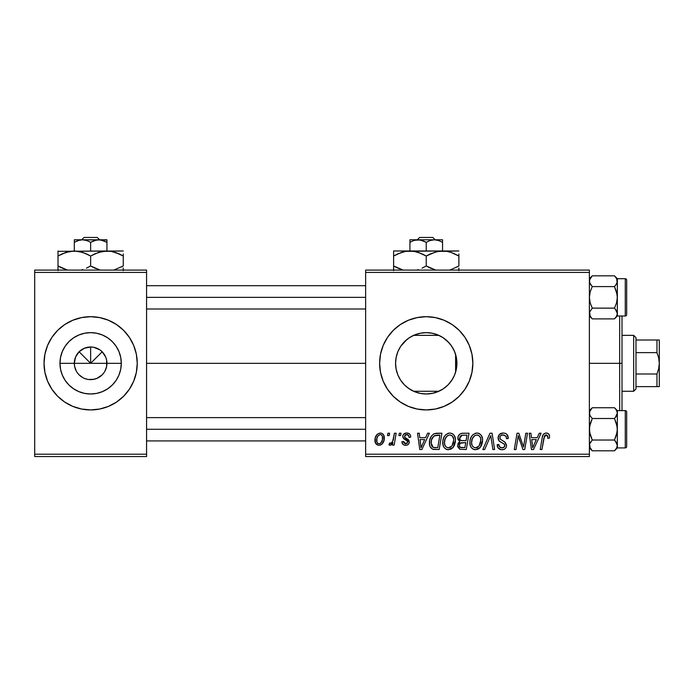 <?xml version="1.0" encoding="UTF-8"?>
<svg xmlns="http://www.w3.org/2000/svg" width="694" height="694" viewBox="0 0 694 694"><rect width="100%" height="100%" fill="white"/><g stroke="black" fill="none" stroke-linecap="round" stroke-linejoin="round"><path stroke-width="1.04" d="M76.349 371.195L74.631 366.493L74.319 363.318A16.318 16.318 0 0 0 90.636 379.627A16.318 16.318 0 0 0 106.945 363.318L121.303 363.318A30.675 30.675 0 0 1 90.636 393.984A30.675 30.675 0 0 1 59.962 363.318L106.945 363.318A16.318 16.318 0 0 1 90.636 379.627A16.318 16.318 0 0 1 74.319 363.318L75.559 357.072L79.099 351.78L84.39 348.241L90.636 347L90.636 363.318L102.174 351.78L105.705 357.072L106.633 360.134L106.633 366.493L104.915 371.195M85.83 378.907L88.329 379.462M89.292 379.575L92.762 379.488L96.874 378.386L93.82 379.314L88.502 379.488M82.907 377.683L79.099 374.847L81.571 376.877M77.069 372.374L79.099 374.847L77.069 372.374M116.557 402.052A46.611 46.611 0 0 0 123.575 396.291L129.388 389.213L133.699 381.153L136.354 372.409L137.247 363.318A46.611 46.611 0 0 1 90.636 409.928A46.611 46.611 0 0 1 44.026 363.318A46.611 46.611 0 0 0 47.565 381.136L51.877 389.213L57.671 396.274A46.611 46.611 0 0 0 64.716 402.052M47.574 381.162A46.611 46.611 0 0 0 57.663 396.257M57.671 396.274L64.742 402.069A46.611 46.611 0 0 0 90.61 409.928M64.742 402.069L72.801 406.38L81.545 409.026L90.636 409.928A46.611 46.611 0 0 0 116.505 402.086M123.61 396.257A46.611 46.611 0 0 0 133.69 381.162M448.35 384.571L452.557 379.063M426.333 393.984L432.917 393.246L440.612 390.41M425.578 393.975L426.142 393.984M408.367 388.241L414.379 391.598M414.648 391.711L415.359 391.989M404.992 385.43L408.063 388.024M397.948 375.15L400.638 380.199M400.837 380.503L401.774 381.804M456.34 369.208L456.912 363.318A30.675 30.675 0 0 1 426.237 393.984A30.675 30.675 0 0 1 395.571 363.318L396.092 368.93L397.87 374.968M456.14 370.145L456.314 369.347M452.158 402.06A46.611 46.611 0 0 0 472.848 363.318A46.611 46.611 0 0 1 426.237 409.928A46.611 46.611 0 0 1 379.627 363.318A46.611 46.611 0 0 0 400.317 402.052M426.237 409.928L435.338 409.026A46.611 46.611 0 0 0 444.073 406.38L452.132 402.069L459.202 396.274L464.997 389.213L469.3 381.153L471.955 372.409L472.848 363.318L471.955 354.218L469.3 345.473L464.997 337.414L459.202 330.353L452.132 324.558L444.082 320.246L435.338 317.6L426.237 316.698L417.146 317.6L408.402 320.246L400.343 324.558L393.281 330.353L387.486 337.414L383.175 345.473L380.52 354.218L379.627 363.318L380.52 372.409L383.175 381.153L387.486 389.213L393.281 396.274L400.343 402.069A46.611 46.611 0 0 0 417.129 409.026L426.237 409.928A46.611 46.611 0 0 0 435.312 409.035M417.163 409.035A46.611 46.611 0 0 0 426.211 409.928M435.338 409.026L444.082 406.38A46.611 46.611 0 0 0 452.115 402.086M396.092 368.93L395.571 363.318L396.127 357.488M397.601 374.3L396.291 369.937M400.377 379.8L398.495 376.382M406.979 387.183L405.738 386.124M403.839 384.268L403.171 383.522M413.069 391.008L410.293 389.516M421.7 393.645L420.833 393.507M419.02 393.125L416.331 392.336M431.581 393.515L426.584 393.984M437.289 391.928L432.466 393.342M442.919 389.056L438.061 391.616M451.256 381.058L449.261 383.574M454.995 352.647L455.602 354.461L455.602 372.166L455.004 373.971M454.188 375.957L453.538 377.293M396.083 357.714L395.571 363.318A30.675 30.675 0 0 1 426.237 332.643A30.675 30.675 0 0 1 456.912 363.318L456.322 369.295L454.579 375.055L451.742 380.355L447.925 385.005L443.284 388.814L437.975 391.65L432.223 393.394L426.237 393.984L420.26 393.394L414.5 391.65L409.2 388.814L404.55 385.005L400.742 380.355L397.905 375.055L396.161 369.295L395.571 363.318L396.161 357.332L397.905 351.58L400.742 346.271L404.55 341.63L409.2 337.813L414.5 334.976L420.26 333.233L426.237 332.643L432.223 333.233L437.975 334.976L443.284 337.813L447.925 341.63L451.742 346.271L454.579 351.58L456.322 357.332L456.912 363.318L456.583 358.833L456.426 368.748M146.573 363.318L365.643 363.318L146.573 363.318M87.453 379.314L84.39 378.386M104.195 372.374L102.174 374.847L96.874 378.386M106.945 363.318L90.636 363.318L79.099 351.78L90.636 363.318L90.636 347L93.82 347.312L99.702 349.75L102.174 351.78L99.702 354.252L90.636 363.318L74.319 363.318A16.318 16.318 0 0 1 90.636 347A16.318 16.318 0 0 1 106.945 363.318A16.318 16.318 0 0 0 90.636 347A16.318 16.318 0 0 0 74.319 363.318L59.962 363.318L60.552 357.332L62.295 351.58L65.132 346.271L68.949 341.63L73.599 337.813L78.899 334.976L84.651 333.233L90.636 332.643L96.622 333.233L102.374 334.976L107.674 337.813L112.324 341.63L116.132 346.271L118.969 351.58L120.713 357.332L121.303 363.318L120.713 369.295L118.969 375.055L116.132 380.355L112.324 385.005L107.674 388.814L102.374 391.65L96.622 393.394L90.636 393.984L84.651 393.394L78.899 391.65L73.599 388.814L68.949 385.005L65.132 380.355L62.295 375.055L60.552 369.295L59.962 363.318A30.675 30.675 0 0 1 90.636 332.643A30.675 30.675 0 0 1 121.303 363.318L106.945 363.318M365.643 456.539L589.38 456.539L589.38 454.206L365.643 454.206L365.643 272.421L589.38 272.421L589.38 454.206L589.38 270.087L365.643 270.087L589.38 270.087L589.38 272.421L365.643 272.421L365.643 270.087L365.643 454.206L589.38 454.206L589.38 456.539L365.643 456.539L365.643 454.206L365.643 456.539M394.426 433.23L392.726 441.184L391.26 443.154L389.629 443.024L388.952 444.88L391.043 445.001L392.856 442.642L392.422 445.097L394.14 445.097L396.144 433.23L394.426 433.23L393.567 437.975C393.472 440.49 392.448 442.295 390.479 443.405L389.629 443.024L388.952 444.88L390.106 445.305L392.856 442.642L392.422 445.097L394.14 445.097L396.144 433.23L394.426 433.23M399.336 433.23L398.937 435.563L400.672 435.563L401.028 433.23L399.336 433.23L398.937 435.563L400.672 435.563L401.028 433.23L399.336 433.23M437.09 433.23L433.828 433.889L431.304 436.248L429.699 440.091L429.577 444.854L430.15 446.754L432.544 449.174L439.163 449.547L441.922 433.23L434.47 433.62C431 435.624 429.317 438.703 429.421 442.867C429.213 445.912 430.41 448.064 433.013 449.33L439.163 449.547L441.922 433.23L437.09 433.23M449.877 433.021L448.263 433.264L445.513 434.982L443.726 437.714L442.867 440.863L443.041 445.054L444.056 447.404L445.93 449.139L447.76 449.721L451.109 449.105L452.783 447.821L454.284 445.678L455.368 442L455.403 438.816L454.292 435.572L452.297 433.62L449.877 433.021C445.106 434.158 442.737 437.315 442.763 442.494C442.651 446.632 444.533 449.053 448.402 449.755L453.243 447.292L455.481 440.074C455.498 436.058 453.633 433.707 449.877 433.021M476.995 433.021L475.381 433.264L472.631 434.982L470.853 437.714L469.985 440.863L470.159 445.054L471.174 447.404L473.048 449.139L474.878 449.721L478.235 449.105L479.901 447.821L481.402 445.678L482.486 442L482.521 438.816L481.41 435.572L479.415 433.62L476.995 433.021C472.224 434.158 469.855 437.315 469.89 442.494C469.769 446.632 471.651 449.053 475.52 449.755L480.361 447.292L482.599 440.074C482.625 436.058 480.751 433.707 476.995 433.021M503.185 433.021L499.567 434.305L498.084 437.324L499.116 440.933L504.208 444.073L504.816 445.123L503.983 447.309L501.727 447.838L499.411 446.598L498.917 444.507L497.216 444.672L497.971 447.717L501.033 449.695L503.731 449.512L505.249 448.628L506.238 447.17L506.507 444.897L505.032 442.191L500.201 439.085L500.027 436.5L501.311 435.277L503.939 434.999L505.987 436.153L506.542 438.738L508.234 438.539L507.071 434.496L505.301 433.334L503.185 433.021C500.079 433.16 498.37 434.756 498.066 437.81C498.119 440.022 499.194 441.549 501.285 442.373L504.208 444.073L504.842 445.531C504.625 447.11 503.688 447.882 502.031 447.856C500.122 447.76 499.073 446.771 498.899 444.88L497.208 445.028C497.433 448.003 499.021 449.573 501.979 449.755C504.807 449.669 506.325 448.22 506.542 445.427L504.616 441.861L500.201 439.085L499.758 437.662C500.044 435.832 501.146 434.921 503.072 434.93L506.108 436.335L506.542 438.738L508.234 438.539C508.286 435.043 506.603 433.203 503.185 433.021M549.553 436.621L549.136 434.583L547.583 433.238L545.38 433.108L543.333 434.453L542.3 437.177L540.201 449.547L541.919 449.547L544.547 435.745L545.588 434.991L547.15 435.251L547.835 436.526L547.696 438.313L549.405 438.105L549.553 436.621C549.544 434.366 548.425 433.16 546.213 433.021C543.749 433.412 542.422 434.938 542.222 437.593L540.201 449.547L541.919 449.547L543.879 437.992L546.1 434.93L547.852 436.899L547.696 438.313L549.405 438.105L549.553 436.621M400.343 402.069L408.402 406.38L417.146 409.026L408.402 406.38M539.247 433.23L537.243 437.68L531.448 437.68L530.901 433.23L529.201 433.23L531.439 449.547L533.504 449.547L541.086 433.23L539.247 433.23L537.243 437.68L531.448 437.68L530.901 433.23L529.201 433.23L531.439 449.547L533.504 449.547L541.086 433.23L539.247 433.23M525.8 433.23L523.528 447.057L518.826 433.23L517.039 433.23L514.28 449.547L515.998 449.547L518.271 435.702L522.938 449.547L524.725 449.547L527.518 433.23L525.8 433.23L523.528 447.057L518.826 433.23L517.039 433.23L514.28 449.547L515.998 449.547L518.271 435.702L522.938 449.547L524.725 449.547L527.518 433.23L525.8 433.23M489.947 433.23L482.816 449.547L484.646 449.547L490.753 435.563L492.896 449.547L494.605 449.547L492.107 433.23L489.947 433.23L482.816 449.547L484.646 449.547L490.753 435.563L492.896 449.547L494.605 449.547L492.107 433.23L489.947 433.23M462.508 433.23L459.818 434.123L458.153 436.431L457.919 439.328L459.844 441.601L458.118 443.24L457.71 446.728L459.844 449.278L466.281 449.547L469.04 433.23L462.508 433.23C459.575 433.611 458.014 435.303 457.806 438.304L459.844 441.601L457.598 445.583L459.844 449.278L466.281 449.547L469.04 433.23L462.508 433.23M427.591 433.23L425.587 437.68L419.792 437.68L419.245 433.23L417.545 433.23L419.775 449.547L421.848 449.547L429.43 433.23L427.591 433.23L425.587 437.68L419.792 437.68L419.245 433.23L417.545 433.23L419.775 449.547L421.848 449.547L429.43 433.23L427.591 433.23M410.77 437.038L410.371 435.017L409.061 433.585L406.354 433.03L403.96 433.88L402.798 435.719L402.936 437.619L407.309 441.046L407.586 442.364L407.048 443.379L405.357 443.796L404.16 443.18L403.57 441.497L401.878 441.705L402.711 444.125L404.264 445.106L406.762 445.201L408.263 444.403L409.156 442.954L408.766 440.143L404.619 437.125L405.114 434.938L407.265 434.565L408.549 435.39L409.078 437.472L410.77 437.038C410.657 434.461 409.313 433.125 406.727 433.021C404.376 433.039 403.041 434.184 402.72 436.457L403.578 438.608L407.43 441.237L407.595 442.191L405.817 443.822L403.57 441.497L401.878 441.705C402.078 444.047 403.361 445.253 405.738 445.305C407.916 445.21 409.096 444.082 409.287 441.931L404.776 437.359L404.42 436.326L406.649 434.505C408.341 434.704 409.148 435.693 409.078 437.472L410.77 437.038M387.894 433.23L387.495 435.563L389.23 435.563L389.586 433.23L387.894 433.23L387.495 435.563L389.23 435.563L389.586 433.23L387.894 433.23M380.251 433.021L377.328 434.184L375.246 437.871L375.437 442.972L378.039 445.218L380.199 445.14L381.952 444.16L384.016 440.308L383.765 435.207L381.952 433.377L380.251 433.021C376.625 433.932 374.864 436.37 374.968 440.352C374.89 443.223 376.209 444.88 378.924 445.305C382.663 444.403 384.45 441.887 384.294 437.749C384.285 434.956 382.941 433.377 380.251 433.021M34.7 456.539L146.573 456.539L146.573 454.206L34.7 454.206L34.7 272.421L146.573 272.421L146.573 454.206L146.573 270.087L34.7 270.087L146.573 270.087L146.573 272.421L34.7 272.421L34.7 270.087L34.7 454.206L146.573 454.206L146.573 456.539L34.7 456.539L34.7 454.206L34.7 456.539M44.026 363.318A46.611 46.611 0 0 1 90.636 316.698A46.611 46.611 0 0 1 137.247 363.318L136.354 354.218L133.699 345.473L129.388 337.414L123.593 330.353L116.531 324.558L108.472 320.246L99.728 317.6L90.636 316.698L81.545 317.6L72.801 320.246L64.742 324.558L57.671 330.353L51.877 337.414L47.574 345.473L44.919 354.218L44.026 363.318L44.919 372.409L47.574 381.153L44.919 372.409M90.636 409.928L99.728 409.026L108.472 406.38L116.531 402.069L123.593 396.274M456.314 357.289L456.14 356.49M456.426 357.878L456.583 358.815M453.564 349.377L454.197 350.696M449.27 343.062L451.256 345.569M452.575 347.59L453.546 349.342M445.14 339.158L447.526 341.231M438.088 335.02L443.102 337.692M432.492 333.285L437.159 334.655M426.593 332.643L431.538 333.103M421.77 332.973L425.552 332.652M420.113 333.259L419.011 333.51M420.85 333.12L420.382 333.207M410.301 337.111L413.069 335.618M415.368 334.638L416.331 334.291M409.113 337.874L408.046 338.62M401.765 344.831L403.83 342.376M405.73 340.511L406.962 339.461M398.486 350.262L400.369 346.844M396.291 356.69L397.766 351.919M393.264 330.37A46.611 46.611 0 0 0 379.627 363.318A46.611 46.611 0 0 1 426.237 316.698A46.611 46.611 0 0 1 472.848 363.318A46.611 46.611 0 0 0 452.158 324.575M452.115 324.54A46.611 46.611 0 0 0 435.355 317.6M435.312 317.592A46.611 46.611 0 0 0 426.263 316.698M426.211 316.698A46.611 46.611 0 0 0 417.163 317.592M408.402 320.246L417.146 317.6A46.611 46.611 0 0 0 400.369 324.54M400.317 324.575A46.611 46.611 0 0 0 393.298 330.335M399.987 347.46L400.638 346.427M406.97 339.453L400.837 346.124M416.339 334.282L414.648 334.916M414.37 335.037L411.395 336.477M427.409 332.669L426.298 332.643M426.142 332.643L421.752 332.973M440.638 336.234L438.218 335.081M448.983 342.732L442.928 337.579M455.602 372.166L455.602 363.318L456.912 363.318L455.602 363.318L455.602 354.461L453.555 349.36L450.684 344.788M456.583 358.833L456.34 357.419M137.247 363.318A46.611 46.611 0 0 0 133.708 345.491M136.354 354.218L133.699 345.473A46.611 46.611 0 0 0 123.61 330.37M123.575 330.335A46.611 46.611 0 0 0 116.557 324.575M116.505 324.54A46.611 46.611 0 0 0 90.662 316.698M90.61 316.698A46.611 46.611 0 0 0 64.759 324.54M64.716 324.575A46.611 46.611 0 0 0 57.689 330.335M57.663 330.37A46.611 46.611 0 0 0 47.574 345.465M77.069 354.252L76.349 355.432M79.099 351.78L78.014 352.977M82.751 349.03L81.571 349.75M99.702 349.75L98.513 349.03M102.174 351.78L100.968 350.687M104.915 355.432L104.195 354.252M532.272 443.692L531.691 439.588L536.315 439.588L532.706 447.76L531.691 439.588L536.315 439.588L532.706 447.76L532.636 446.745M543.333 434.453L542.916 435.181M546.1 434.93L546.829 435.06M523.623 446.086L523.528 447.057L523.233 445.921M519.147 438.894L519.355 439.545M519.572 440.196L519.901 441.158M501.25 433.316L500.79 433.498M498.084 437.324L498.066 437.81M499.411 446.598L499.133 446.06M497.294 445.964L497.546 446.875M504.538 449.157L505.249 448.628M489.374 438.877L490.753 435.563M478.843 433.351L478.244 433.169M472.015 448.376L474.245 449.608M477.507 447.344L475.121 447.821L473.1 446.841L472.067 445.348L471.582 442.677C471.478 438.608 473.247 436.023 476.873 434.93C479.58 435.442 480.925 437.125 480.907 439.996L479.034 446.042L475.581 447.856C472.848 447.318 471.512 445.591 471.582 442.677L472.276 438.886L474.479 435.771L476.873 434.93L479.328 435.91L480.69 438.209L480.69 442.408L479.034 446.042L476.57 447.725M462.985 435.155L467.001 435.138L466.073 440.647L462.473 440.647C460.66 440.811 459.671 440.048 459.506 438.356L462.152 435.225L467.001 435.138L466.073 440.647L461.389 440.577L459.792 439.666L460.035 436.535L461.232 435.511L463.401 435.138M460.269 447.404L459.289 445.513L460.226 443.232L465.743 442.555L464.885 447.639L461.978 447.639C460.33 447.804 459.437 447.092 459.289 445.513L459.81 443.709L460.851 442.867L465.743 442.555L464.885 447.639L460.053 447.274M460.851 442.867L461.545 442.668M443.726 437.714L443.423 438.469M442.998 440.048L442.867 440.863M442.833 443.778L443.041 445.054M445.93 449.139L447.127 449.608M450.38 447.344L448.003 447.821L445.982 446.841L444.949 445.348L444.464 442.677C444.36 438.608 446.121 436.023 449.755 434.93C452.462 435.442 453.798 437.125 453.781 439.996L451.907 446.042L448.454 447.856C445.73 447.318 444.394 445.591 444.464 442.677L445.158 438.886L447.361 435.771L449.755 434.93L452.21 435.91L453.737 439.094L453.382 443.188L451.907 446.042L449.452 447.725M420.616 443.692L420.035 439.588L424.659 439.588L421.05 447.76L420.035 439.588L424.659 439.588L421.05 447.76L420.876 445.721M436.422 433.247L435.763 433.316M431.711 435.676L431.304 436.248M434.574 449.539L435.095 449.547M435.303 447.639L433.16 447.361L431.113 442.972C431.009 438.166 433.203 435.554 437.697 435.138L439.883 435.138L437.767 447.639L433.16 447.361L432.128 446.615L431.13 443.613L431.581 439.675L434.08 435.927L439.883 435.138L437.767 447.639L434.756 447.63M408.818 435.867L406.649 434.505M405.843 434.6L405.114 434.938M407.447 439.059L407.959 439.38M408.428 439.753L409.078 440.751M402.485 443.822L402.147 443.162M403.613 441.948L403.891 442.815M406.033 440.178L404.758 439.467M409.703 434.08L410.544 435.442M393.567 437.975L393.411 438.79M391.043 445.001L391.78 444.325M384.276 437.307L384.242 436.873M374.986 439.727L374.968 440.352M382.455 443.622L383.088 442.711M384.276 438.391L384.294 437.749M378.152 443.631L376.894 442.087L376.877 438.504L378.083 435.737L380.243 434.505C381.943 434.912 382.724 436.049 382.594 437.931C382.758 440.924 381.561 442.885 378.993 443.822C377.302 443.388 376.53 442.234 376.66 440.36C376.564 437.437 377.753 435.485 380.243 434.505L381.57 434.999L382.385 436.283L382.403 439.814L380.728 443.145L379.236 443.813L377.892 443.492M475.581 447.856L475.121 447.821M472.067 445.348L471.781 444.49M448.454 447.856L448.003 447.821M444.949 445.348L444.663 444.49M431.486 445.505L431.304 444.889M434.08 435.927L435.216 435.424M376.66 440.36L376.677 439.892M619.681 363.318L622.006 363.318L622.006 316.004L622.006 410.622L622.006 363.318L619.681 363.318L619.681 316.004L619.681 363.318L589.38 363.318L619.681 363.318L619.681 410.622L619.681 363.318M591.826 318.433L592.268 318.893L614.468 318.893L592.268 318.893L589.38 316.004L592.268 318.893L590.195 316.291L589.38 313.506L590.186 316.273L589.588 312.118L592.268 308.127L614.468 308.127L616.541 310.73L617.348 313.506L615.292 309.012M617.348 316.004L617.348 313.506L616.55 316.273L614.468 318.893L617.348 316.004L625.277 316.004L617.348 316.004L617.348 297.362L616.541 302.896L614.468 308.127L592.268 308.127L590.186 302.896L589.38 297.362L590.186 291.818L592.268 286.587L614.468 286.587L616.541 291.818L617.348 297.362L617.348 278.71L614.468 275.822L616.541 278.424L617.348 281.209L616.55 283.976L614.468 286.587L592.268 286.587L589.596 282.623L589.588 279.812L592.268 275.822L614.468 275.822L616.541 278.424L617.348 281.209L617.348 278.71L625.277 278.71L625.277 316.004A1.397 1.397 0 0 0 626.673 314.608L626.673 280.116A1.397 1.397 0 0 0 625.277 278.71L617.348 278.71L614.468 275.822L592.268 275.822L590.212 278.389M590.516 284.505L590.186 283.976L590.516 284.505M590.03 283.69L592.268 286.587L590.186 291.818L589.38 297.362L590.186 302.896L592.268 308.127L589.596 312.1M617.348 293.718L617.348 281.209L616.55 283.976L614.468 286.587L617.139 294.551L617.348 300.996M625.277 316.004L625.277 278.71A1.397 1.397 0 0 1 626.673 280.116L626.673 314.608A1.397 1.397 0 0 1 625.277 316.004M589.38 281.209L590.195 283.985L589.38 281.209L590.186 278.441L589.38 281.131M616.697 278.728L617.139 282.614L615.292 285.702M589.926 315.779L592.268 318.893M617.348 313.584L616.55 316.273M617.139 312.118L617.348 313.506L617.139 312.118M616.827 311.276L617.139 312.092M614.91 276.281L616.801 278.936M617.348 313.506L617.348 297.362L616.541 302.896L614.468 308.127L616.541 310.73M589.588 314.903L589.588 312.118L589.588 314.903M589.909 283.438L590.186 283.976L589.909 283.438M365.643 297.362L146.573 297.362L365.643 297.362M616.827 283.438L616.55 283.976M146.573 429.274L365.643 429.274L146.573 429.274M589.596 446.832L590.186 448.185L589.588 444.03L592.268 440.039L614.468 440.039L616.541 442.642L617.348 445.418L615.292 440.924L617.348 445.418L616.55 448.185L614.468 450.805L616.541 448.203L614.468 450.805L592.268 450.805L589.596 446.832L592.268 450.805L614.468 450.805L616.515 448.237M589.38 447.916L592.268 450.805L589.38 447.916M614.468 450.805L617.348 447.916L625.277 447.916L617.348 447.916L617.348 429.274L616.541 434.808L614.468 440.039L592.268 440.039L590.186 434.808L589.38 429.274L590.186 423.73L592.268 418.499L614.468 418.499L616.541 423.73L617.348 429.274L617.348 410.622L614.468 407.734L616.541 410.336L617.348 413.121L616.55 415.88L614.468 418.499L592.268 418.499L590.195 415.897L589.38 413.121L590.186 410.354L592.268 407.734L614.468 407.734L616.541 410.336L617.348 413.121L617.348 410.622L625.277 410.622L625.277 447.916A1.397 1.397 0 0 0 626.673 446.52L626.673 412.028A1.397 1.397 0 0 0 625.277 410.622L617.348 410.622L614.468 407.734L592.268 407.734L590.195 410.336M590.516 416.417L589.588 414.509L589.588 411.724L592.268 407.734L589.38 410.622M590.516 442.121L589.596 444.004L589.596 446.823L589.588 444.03M617.348 413.13L615.292 417.615L616.541 415.897L614.468 418.499L617.139 426.463L617.348 432.909M625.277 447.916L625.277 410.622A1.397 1.397 0 0 1 626.673 412.028L626.673 446.52A1.397 1.397 0 0 1 625.277 447.916M617.139 446.832L616.55 448.185L617.348 445.418L617.348 413.121M617.348 425.63L617.139 432.084L614.468 440.039L617.139 444.004M617.348 447.916L617.348 445.418L617.139 446.815M616.827 443.188L616.55 442.659L616.827 443.188M614.91 408.193L614.468 407.734M591.826 450.345L589.926 447.691M589.38 413.043L589.596 411.716M589.909 443.188L592.268 440.039L589.588 432.076L589.596 426.454L592.268 418.499L590.195 415.897M590.195 442.642L589.596 444.004M589.38 413.121L589.588 414.509M633.665 335.349L635.99 337.674L635.99 340.008L635.99 337.674L633.665 335.349L622.006 335.349L633.665 335.349L633.665 391.277L622.006 391.277L633.665 391.277L633.665 335.349M635.99 388.952L633.665 391.277L635.99 388.952L635.99 386.619L635.99 388.952M413.65 335.349L438.834 335.349L413.65 335.349M438.834 391.277L413.65 391.277L438.834 391.277M658.675 340.008L659.3 340.008L659.3 363.318L659.3 340.008L656.966 340.008L656.966 352.63L635.99 352.63L635.99 373.997L635.99 340.008L635.99 352.63L656.966 352.63L658.675 357.87L659.3 363.318L658.667 368.774L656.966 373.997L635.99 373.997L635.99 386.619L635.99 373.997L656.966 373.997L656.966 386.619L659.3 386.619L656.966 386.619L656.966 373.997L658.667 368.774L659.3 363.318L659.3 386.619L658.667 386.619M656.966 386.619L635.99 386.619L659.3 386.619L659.3 363.318L658.675 357.87L656.966 352.63L656.966 340.008L635.99 340.008L659.135 340.008M419.644 237.461L432.83 237.461L419.644 237.461L417.215 239.794L419.644 237.461M435.268 239.794L432.83 237.461L435.268 239.794M442.555 242.319L438.599 240.497L442.555 242.319L442.555 250.976L442.555 239.794L434.401 239.794L438.591 240.497L442.555 242.319L442.555 239.794L434.401 239.794L438.599 240.497L442.555 242.319M437.697 240.228L435.563 239.846M416.921 239.846L415.958 239.977L416.921 239.846M414.856 240.211L420.191 239.977L426.237 242.319L426.237 250.976L426.237 242.319L430.185 240.506L434.401 239.794L418.083 239.794L422.273 240.497L426.237 242.319L430.185 240.506L434.401 239.794L409.928 239.794L409.928 250.976L409.928 242.319L413.867 240.506L418.083 239.794L409.928 239.794M409.928 240.497L409.928 242.319L413.867 240.506L409.928 242.319L409.928 240.497M397.818 253.848L405.643 251.349L409.928 250.976L393.611 250.976L458.873 250.976L438.304 251.349L446.78 251.341L450.935 252.382L458.873 256.025L450.961 252.39L454.986 253.995M449.356 270.087L450.961 269.61L449.356 270.087M436.101 251.818L442.555 250.976L446.78 251.341L450.935 252.382L458.873 256.025L458.873 265.976L450.987 269.602L458.873 265.976L458.873 253.995M430.445 253.848L438.27 251.349L442.555 250.976L405.704 251.341L414.144 251.341L421.301 253.527M428.771 267.346L435.754 270.087L426.237 265.976L426.237 256.025L422.351 253.995L426.237 256.025L426.237 265.976L431.174 268.474M416.73 270.087L418.335 269.61L416.73 270.087M422.039 268.153L426.237 265.976L422.082 268.136M416.521 251.853L414.179 251.349M397.506 268.014L403.127 270.087L393.611 265.976L401.522 269.61L393.611 265.976L393.611 270.651L393.611 256.025L393.611 268.005M393.611 250.976L393.611 256.025L401.496 252.399L405.643 251.349L414.144 251.341L418.3 252.382L426.237 256.025L435.763 251.905M458.873 270.66L458.873 268.005M426.237 256.025L430.124 253.995M393.611 253.995L393.611 256.025L397.792 253.857M395.294 255.097L393.611 256.025M416.487 251.844L409.928 250.976M422.351 253.995L423.713 254.655M458.873 256.025L456.27 254.62M430.133 268.014L426.237 265.976M393.611 265.976L396.213 267.381M457.181 266.912L458.873 265.976M414.596 240.28L413.893 240.497M437.619 240.211L436.543 239.977M84.043 237.461L97.229 237.461L84.043 237.461L81.606 239.794L84.043 237.461M99.658 239.794L97.229 237.461L99.658 239.794M79.246 240.211L74.319 242.319L78.266 240.506L82.473 239.794L86.663 240.497L90.636 242.319L90.636 250.976L90.636 242.319L94.575 240.506L98.791 239.794L74.319 239.794L74.319 250.976L74.319 239.794L74.319 242.319L78.266 240.506L82.473 239.794L86.663 240.497L90.636 242.319L96.648 239.977L100.899 239.977L106.945 242.319L102.99 240.497L106.945 242.319L106.945 250.976L106.945 239.794L98.791 239.794L102.981 240.497L106.945 242.319L106.945 240.497M102.087 240.228L99.953 239.846M78.292 240.497L78.986 240.28M94.835 253.848L102.66 251.349L106.945 250.976L58.01 251.341L123.263 250.976L102.695 251.349L111.17 251.341L119.368 253.995L115.378 252.399L123.263 256.025L119.377 253.995L123.263 256.025L123.263 265.976L113.755 270.087L123.263 265.976L123.263 253.995M93.161 267.346L100.144 270.087L90.636 265.976L90.636 256.025L86.75 253.995L90.636 256.025L90.636 265.976L95.564 268.474M81.12 270.087L82.751 269.602L81.12 270.087M86.429 268.153L90.636 265.976L86.472 268.136M62.208 253.848L70.033 251.349L74.319 250.976L82.699 252.382L90.636 256.025L98.522 252.399L106.945 250.976L111.17 251.341L119.377 253.995M78.604 251.349L74.319 250.976L78.543 251.341L85.7 253.527M61.887 268.005L67.518 270.087L58.01 265.976L65.913 269.61L58.01 265.976L58.01 270.651L58.01 256.025L58.01 268.005M58.01 250.976L58.01 256.025L65.887 252.399L74.319 250.976M123.263 270.66L123.263 268.005M90.636 256.025L94.792 253.874M58.01 253.995L58.01 256.025L62.182 253.857M59.693 255.097L58.01 256.025M86.75 253.995L88.103 254.655M123.263 256.025L120.661 254.62M94.531 268.014L90.636 265.976M58.01 265.976L60.604 267.381M121.58 266.912L123.263 265.976M74.319 239.794L106.945 239.977M102.009 240.211L100.934 239.977M589.38 278.71L592.268 275.822M365.643 309.012L146.573 309.012M365.643 285.702L146.573 285.702M146.573 417.615L365.643 417.615M146.573 440.924L365.643 440.924"/></g></svg>
